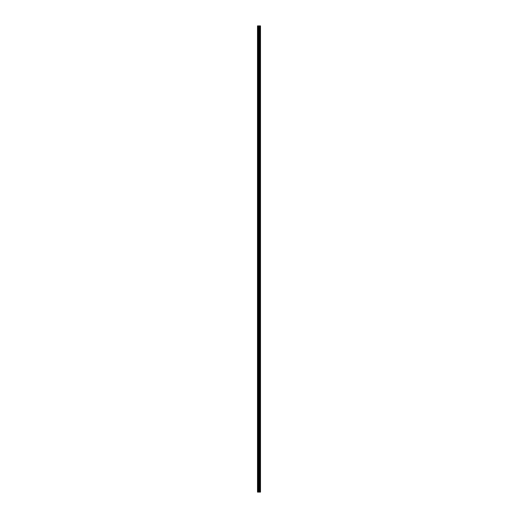 <?xml version="1.0" encoding="UTF-8"?>
<svg xmlns="http://www.w3.org/2000/svg" width="518" height="518" viewBox="0 0 518 518"><rect width="100%" height="100%" fill="white"/><g stroke="black" fill="none" stroke-linecap="round" stroke-linejoin="round"><path stroke-width="0.78" d="M258.463 492.1L260.496 492.1L260.496 25.9L257.504 25.9L257.504 492.1L258.463 492.1L258.463 25.9M260.399 492.1L260.399 25.9M259.304 492.1L259.304 25.9M259.013 492.1L259.013 25.9M257.627 492.1L257.627 25.9M260.424 492.1L260.424 25.9M260.094 492.1L260.094 25.9M260.055 492.1L260.055 25.9M259.68 492.1L259.68 25.9M259.635 492.1L259.635 25.9M259.324 492.1L259.324 25.9M259.181 492.1L259.181 25.9M258.631 492.1L258.631 25.9M258.048 492.1L258.048 25.9M257.88 492.1L257.88 25.9"/></g></svg>
